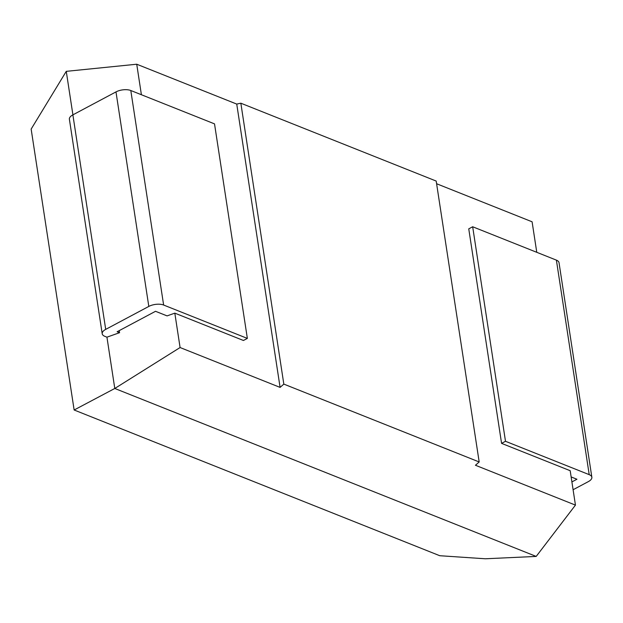 <?xml version="1.0" encoding="UTF-8"?>
<svg xmlns="http://www.w3.org/2000/svg" width="623" height="623" viewBox="0 0 623 623"><rect width="100%" height="100%" fill="white"/><g stroke="black" fill="none" stroke-linecap="round" stroke-linejoin="round"><path stroke-width="0.93" d="M536.769 252.307L532.097 221.796L436.606 183.738M536.193 556.425L485.309 558.776L439.76 555.716L74.137 409.996L114.788 388.472L536.193 556.425L575.45 505.113L570.193 470.715L501.577 443.374L468.753 228.851L472.67 226.764L556.394 260.134A10.591 4.805 -8.7 0 1 559.026 262.704L591.85 477.226A10.591 4.805 171.3 0 0 589.218 474.656L505.494 441.286L501.577 443.374M141.398 94.735L136.733 64.224L236.74 104.08L240.844 103.2L436.193 181.059L479.18 461.962L475.442 465.256L575.45 505.113M72.914 114.842L66.264 71.349L136.733 64.224M119.546 332.705L117.124 331.748L155.532 311.298L167.065 315.892L174.822 313.143L180.086 347.541L114.788 388.472L106.938 337.168L119.546 332.705L119.227 330.626M174.822 313.143L243.429 340.485L247.354 338.406L163.631 305.036A10.591 4.805 171.3 0 0 148.811 306.43L105.708 329.38A10.591 4.805 171.3 0 0 102.211 333.764A10.591 4.805 171.3 0 0 104.843 336.334L106.938 337.168M180.086 347.541L280.093 387.397L236.74 104.08M280.093 387.397L283.823 384.103L240.844 103.2M283.823 384.103L479.18 461.962M74.137 409.996L31.15 129.086L66.264 71.349M102.211 333.764L69.387 119.242A10.591 4.805 -8.7 0 1 72.875 114.858L115.987 91.9A10.591 4.805 -8.7 0 1 130.799 90.514L163.631 305.036M247.354 338.406L214.522 123.876L130.799 90.514M591.85 477.226A10.591 4.805 171.3 0 1 588.361 481.61L573.098 489.733M571.143 476.938L576.937 479.243L571.906 481.922M472.67 226.764L505.494 441.286M148.811 306.43L115.987 91.9M72.875 114.858L105.708 329.38M589.218 474.656L556.394 260.134"/></g></svg>

